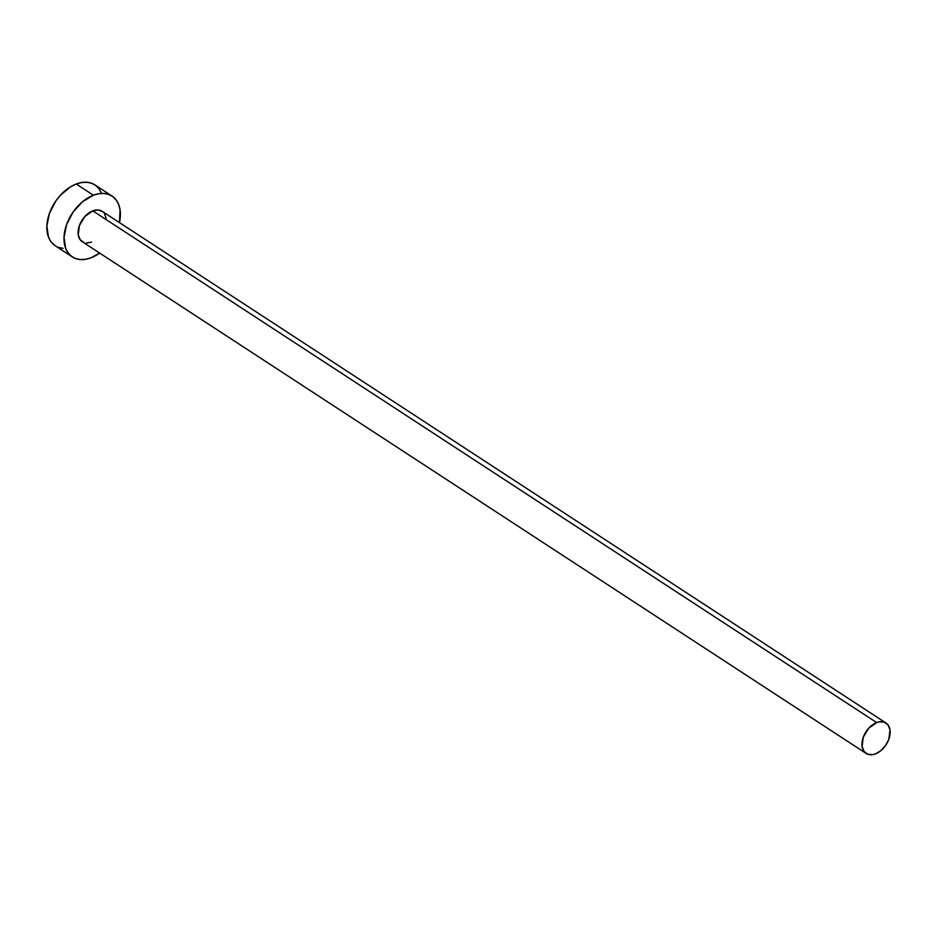 <?xml version="1.0" encoding="UTF-8"?>
<svg xmlns="http://www.w3.org/2000/svg" width="937" height="937" viewBox="0 0 937 937"><rect width="100%" height="100%" fill="white"/><g stroke="black" fill="none" stroke-linecap="round" stroke-linejoin="round"><path stroke-width="1.41" d="M885.992 723.013L102.121 211.305A18.166 11.958 123.1 0 0 92.798 210.86L876.657 722.568A18.166 11.958 -56.9 0 1 885.992 723.013A18.166 11.958 -56.9 0 1 888.979 738.836A18.166 11.958 -56.9 0 1 875.463 753.875A18.166 11.958 -56.9 0 1 866.128 753.43A18.166 11.958 -56.9 0 1 863.129 737.606A18.166 11.958 -56.9 0 1 876.657 722.568L92.798 210.86L98.151 209.982L102.59 211.621M112.053 196.091L94.895 184.882A36.32 23.929 123.1 0 0 76.237 184.003L93.395 195.212A36.32 23.929 -56.9 0 1 112.053 196.091A36.32 23.929 -56.9 0 1 119.479 222.631L120.077 209.818L118.694 204.559L116.293 200.143L112.979 196.747L108.856 194.486L104.089 193.455L98.877 193.701L93.395 195.212L76.237 184.003A36.32 23.929 123.1 0 0 49.181 214.081A36.32 23.929 123.1 0 0 55.178 245.717L72.336 256.925A36.32 23.929 -56.9 0 1 66.351 225.29A36.32 23.929 -56.9 0 1 93.395 195.212L82.526 201.724L73.121 212.008L66.621 224.505L64.021 237.307L65.695 248.457L68.096 252.873L71.423 256.281L75.546 258.53L80.301 259.561L85.525 259.315L90.994 257.816A36.32 23.929 -56.9 0 1 72.336 256.925M99.615 253.049A36.32 23.929 -56.9 0 1 90.994 257.816L99.627 253.049M91.592 242.156L86.251 243.034M83.873 242.519L80.149 239.696L78.263 234.859L79.411 225.512L84.869 216.494L92.798 210.86A18.166 11.958 123.1 0 0 79.27 225.899A18.166 11.958 123.1 0 0 82.269 241.723L866.128 753.43M104.253 213.331L106.139 218.157M101.536 193.35L99.135 188.934L95.808 185.538L91.685 183.277L86.93 182.258L81.706 182.504L76.237 184.003L70.708 186.709L60.378 195.283L55.951 200.811L49.45 213.296L46.85 226.098L48.537 237.26L50.926 241.676L55.248 245.775M58.375 247.333L63.142 248.352M876.657 722.568L868.728 728.213L863.27 737.22L862.122 746.566L864.008 751.404L867.732 754.238L872.722 754.625L875.463 753.875L880.897 750.619L885.594 745.465L888.85 739.223L889.998 729.876L888.112 725.039L884.387 722.204L879.398 721.818L876.657 722.568"/></g></svg>
